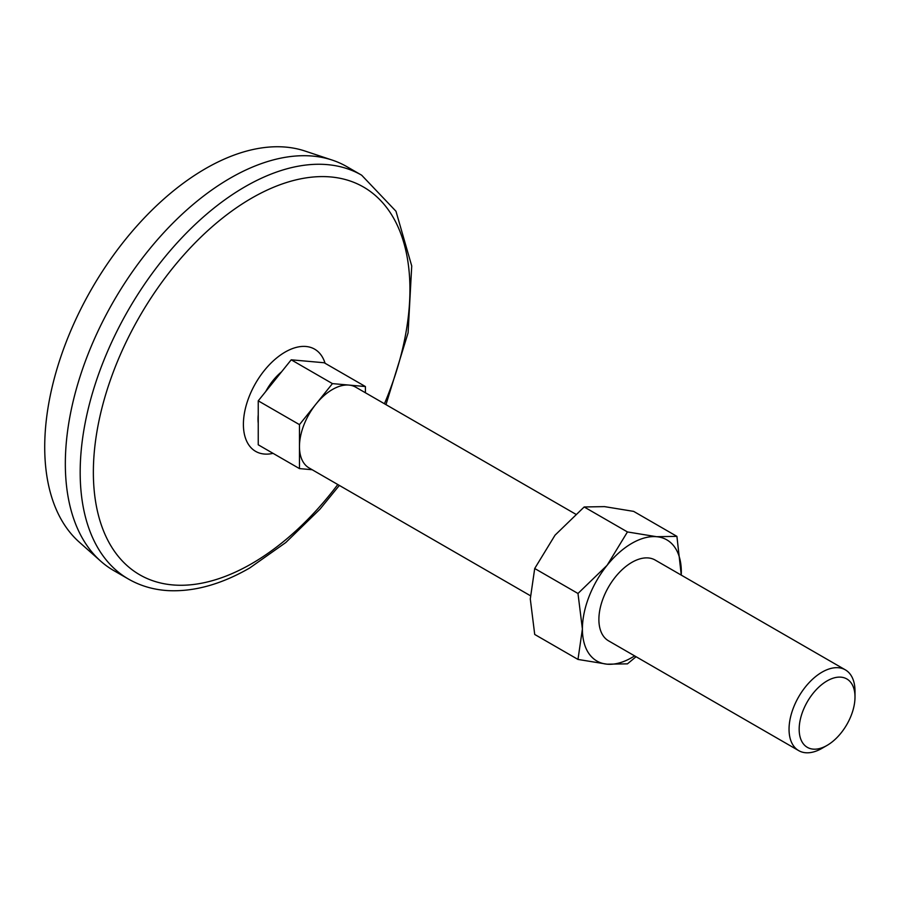 <?xml version="1.0" encoding="UTF-8"?>
<svg xmlns="http://www.w3.org/2000/svg" width="900" height="900" viewBox="0 0 900 900"><rect width="100%" height="100%" fill="white"/><g stroke="black" fill="none" stroke-linecap="round" stroke-linejoin="round"><path stroke-width="1.35" d="M577.98 659.43L582.401 629.01L577.98 593.482L534.712 568.496L530.291 598.928L534.712 634.455L577.98 659.43L607.129 664.189L627.446 663.851L636.064 656.73M534.712 568.496L555.03 535.185L584.179 506.97L604.496 506.621L633.645 511.38L676.913 536.366L656.595 536.704L627.446 531.945L584.179 506.97M627.446 531.945L607.129 565.267L577.98 593.482M365.411 392.771L365.411 386.55L324.191 362.756L291.218 359.809L258.244 400.838L258.244 444.803L299.464 468.596L312.188 469.733M365.411 386.55L348.93 385.076A46.631 26.921 -60 0 1 355.759 387.191L575.55 514.091M530.336 595.688L309.116 467.966A46.631 26.921 -60 0 1 299.464 446.614A46.631 26.921 -60 0 1 315.945 404.123A46.631 26.921 -60 0 1 348.93 385.076L332.438 383.614L299.464 424.631L299.464 468.596M822.026 748.316A46.631 26.921 -60 0 1 798.705 750.623A46.631 26.921 -60 0 1 798.705 696.78A46.631 26.921 -60 0 1 845.336 669.847A46.631 26.921 -60 0 1 855 691.2L855 697.039A39.488 22.793 -60 0 1 827.077 745.391L822.026 748.316L827.077 745.391A39.488 22.793 -60 0 1 799.166 729.281A39.488 22.793 -60 0 1 827.077 680.918A39.488 22.793 -60 0 1 855 697.039M128.464 579.06L113.625 570.499A233.179 134.629 -60 0 1 100.699 561.15L79.2 542.059A227.351 131.265 -60 0 1 91.8 288.652A227.351 131.265 -60 0 1 304.965 151.031L332.246 160.099A233.179 134.629 -60 0 1 346.804 166.624L361.642 175.185A233.179 134.629 -60 0 0 128.464 309.814A233.179 134.629 -60 0 0 128.464 579.06C140.479 585.956 153.787 589.815 168.379 590.636C194.321 591.84 221.422 584.28 249.716 567.979L285.806 542.52L319.928 509.22L339.345 485.415M100.699 561.15A233.179 134.629 -60 0 1 113.625 301.241A233.179 134.629 -60 0 1 332.246 160.099M337.793 484.526A223.852 129.24 -60 0 1 251.64 563.704A223.852 129.24 -60 0 1 96.266 435.791A223.852 129.24 -60 0 1 310.894 177.244A223.852 129.24 -60 0 1 384.435 403.751M258.244 400.838L299.464 424.631M291.218 359.809L332.438 383.614M681.278 575.134L676.913 536.366M798.705 750.623L608.546 640.834A46.631 26.921 -60 0 1 608.546 586.991A46.631 26.921 -60 0 1 655.178 560.059L845.336 669.847M634.613 655.886A69.953 40.387 -60 0 1 607.129 664.189A69.953 40.387 -60 0 1 582.401 629.01A69.953 40.387 -60 0 1 607.129 565.267A69.953 40.387 -60 0 1 656.595 536.704A69.953 40.387 -60 0 1 681.322 571.894A69.953 40.387 -60 0 1 681.244 575.111M258.244 423.259A42.289 24.412 -60 0 1 258.244 414.765M265.759 391.478A42.289 24.412 -60 0 1 281.61 371.767M273.049 453.353A59.006 34.065 -60 0 1 255.623 383.231A59.006 34.065 -60 0 1 325.069 363.262M385.976 404.64L408.094 332.82L411.728 265.961L395.978 211.252L361.642 175.185"/></g></svg>
